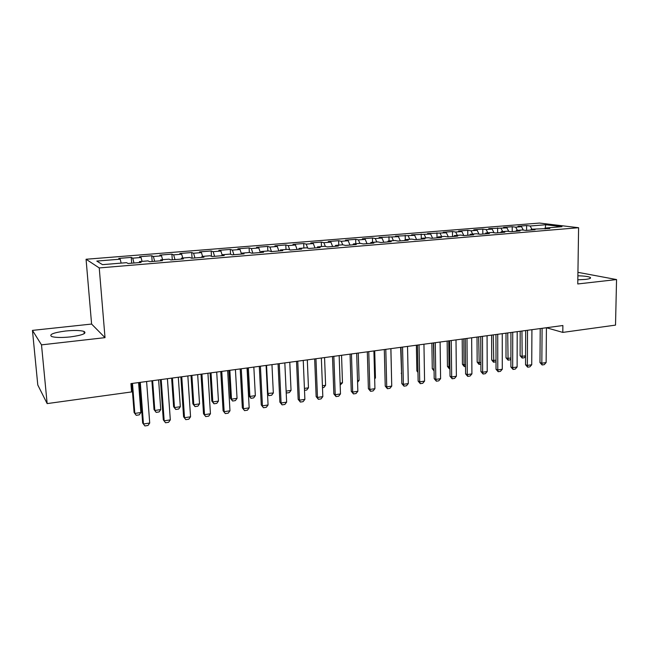 <?xml version="1.0" encoding="UTF-8"?>
<svg xmlns="http://www.w3.org/2000/svg" width="649" height="649" viewBox="0 0 649 649"><rect width="100%" height="100%" fill="white"/><g stroke="black" fill="none" stroke-linecap="round" stroke-linejoin="round"><path stroke-width="0.97" d="M70.352 336.912C82.496 335.217 87.055 333.383 84.037 331.428C80.338 330.317 74.189 330.171 65.59 331.014C53.364 332.661 48.732 334.503 51.701 336.547C55.465 337.65 61.679 337.78 70.352 336.912M577.821 279.808L585.422 279.419C589.754 278.883 591.353 278.202 590.217 277.383C588.294 276.466 584.181 275.947 577.878 275.809M32.45 330.39L41.504 344.862L105.016 337.65L91.598 324.054L32.45 330.39L37.788 384.995L47.15 403.597L131.577 391.939L130.928 383.608L562.886 325.522L562.805 332.402L615.52 325.117L616.55 279.557L577.934 272.337M91.598 324.054L86.066 259.251L539.546 223.061L578.592 227.718L99.24 267.932L86.066 259.251M544.949 228.886L545.809 224.741L530.16 226.006L526.607 225.56L517.999 226.258L521.52 226.704L515.712 227.174L512.223 226.72L503.486 227.426L506.942 227.888L488.746 228.61L492.137 229.081L486.158 229.568L482.791 229.089L473.786 229.811L477.12 230.298L471.044 230.793L467.742 230.298L458.6 231.036L461.869 231.531L455.695 232.034L452.467 231.531L443.186 232.277L446.374 232.788L427.529 233.543L430.652 234.062L411.628 234.824L414.679 235.352L395.476 236.122L398.445 236.666L379.073 237.445L381.961 237.996L375.292 238.54L372.437 237.98L362.402 238.783L365.217 239.351L358.443 239.903L355.66 239.327L345.471 240.146L348.197 240.73L341.309 241.29L338.624 240.698L328.264 241.533L330.901 242.134L323.9 242.694L321.304 242.093L310.774 242.945L313.313 243.553L306.198 244.129L303.7 243.513L292.991 244.373L295.441 244.998L288.213 245.582L285.803 244.957L274.925 245.833L277.269 246.474L269.919 247.066L267.607 246.417L256.55 247.31L258.797 247.967L251.317 248.567L249.111 247.91L237.858 248.818L240 249.484L232.399 250.1L230.298 249.427L218.859 250.344L220.887 251.033L213.148 251.658L211.168 250.968L199.527 251.901L201.441 252.607L193.572 253.24L191.706 252.534L179.862 253.491L181.663 254.205L173.648 254.854L171.904 254.132L159.857 255.098L161.528 255.836L153.375 256.493L151.752 255.755L139.494 256.736L141.044 257.491L132.745 258.164L131.252 257.402L118.775 258.407L120.187 259.178L121.152 263.113M545.809 224.741L561.969 226.688L546.044 228.002L545.501 228.837M120.187 259.178L96.806 261.076L102.493 264.654L126.555 262.667L128.08 263.502L141.084 262.423L139.47 261.596L148.004 260.89L149.676 261.709L162.445 260.647L160.692 259.843L169.073 259.154L170.874 259.949L183.407 258.902L181.525 258.124L189.751 257.442L191.69 258.221L203.997 257.199L201.985 256.436L210.065 255.763L212.134 256.517L224.221 255.519L222.088 254.773L230.022 254.116L232.212 254.854L244.089 253.864L241.834 253.142L249.63 252.493L251.934 253.215L263.599 252.25L261.231 251.536L268.897 250.903L271.314 251.609L282.777 250.652L280.303 249.962L287.832 249.338L290.354 250.027L301.631 249.086L299.043 248.413L306.45 247.804L309.078 248.47L320.152 247.553L317.466 246.888L324.743 246.287L327.477 246.944L338.364 246.036L335.574 245.395L342.737 244.803L345.56 245.444L356.269 244.551L353.389 243.927L360.43 243.343L363.351 243.967L373.881 243.091L370.904 242.475L377.832 241.907L380.841 242.515L391.193 241.655L388.134 241.055L394.941 240.487L398.04 241.079L408.229 240.235L405.081 239.651L411.782 239.1L414.962 239.676L424.981 238.848L421.753 238.272L428.348 237.729L431.609 238.297L441.466 237.477L438.164 236.917L444.654 236.382L447.988 236.934L457.691 236.131L454.308 235.587L460.693 235.06L464.108 235.595L473.656 234.808L470.201 234.273L476.488 233.754L479.968 234.281L489.37 233.502L485.841 232.975L492.031 232.464L495.585 232.983L504.841 232.212L501.247 231.709L507.34 231.206L510.958 231.709L520.068 230.947L516.409 230.452L522.413 229.957L526.096 230.452L535.06 229.705L531.344 229.219L549.825 228.48L546.044 228.002M132.745 258.164L133.978 263.007M141.044 257.491L142.058 261.385M153.375 256.493L154.673 261.287M161.528 255.836L162.591 259.689M139.47 261.596L139.324 262.569M173.648 254.854L174.995 259.6M181.663 254.205L182.767 258.018M160.692 259.843L160.514 260.809M193.572 253.24L194.968 257.945M201.441 252.607L202.585 256.379M181.525 258.124L181.322 259.081M213.148 251.658L214.6 256.314M220.887 251.033L222.08 254.789L221.836 255.714M201.985 256.436L201.766 257.377M232.399 250.1L233.891 254.716M240 249.484L241.517 254.083M251.317 248.567L252.859 253.134M258.797 247.967L260.354 252.518M241.834 253.142L241.566 254.075M269.919 247.066L271.509 251.593M277.269 246.474L278.883 250.976M261.231 251.536L260.947 252.469M288.213 245.582L289.77 249.865M295.441 244.998L297.096 249.467M280.303 249.962L279.995 250.887M306.198 244.129L307.707 248.121M313.313 243.553L315.008 247.975M299.043 248.413L298.71 249.33M323.9 242.694L325.36 246.433M330.901 242.134L332.629 246.515M317.466 246.888L317.118 247.804M341.309 241.29L342.729 244.803M348.197 240.73L349.965 245.079M335.574 245.395L335.209 246.304M358.443 239.903L359.887 243.383M365.217 239.351L367.026 243.659M353.389 243.927L353.007 244.819M375.292 238.54L376.769 241.988M381.961 237.996L383.81 242.264M370.904 242.475L370.506 243.367M391.882 237.193L393.391 240.617M398.445 236.666L400.328 240.893M388.134 241.055L387.713 241.939M408.213 235.871L409.746 239.27M414.679 235.352L416.585 239.546M405.081 239.651L404.651 240.536M424.292 234.573L425.849 237.94M430.652 234.062L432.591 238.215M421.753 238.272L421.306 239.148M440.119 233.291L441.693 236.625M446.374 232.788L448.354 236.909M438.164 236.917L437.702 237.794M455.695 232.034L457.302 235.336M461.869 231.531L463.832 235.555M454.308 235.587L453.838 236.447M471.044 230.793L472.675 234.07M477.12 230.298L479.043 234.143M470.201 234.273L469.714 235.133M486.158 229.568L487.805 232.813M492.137 229.081L494.019 232.756M485.841 232.975L485.347 233.835M501.044 228.359L502.715 231.588M506.942 227.888L508.775 231.401M501.247 231.709L500.736 232.553M515.712 227.174L517.399 230.371M521.52 226.704L523.313 230.079M516.409 230.452L515.882 231.295M530.16 226.006L531.872 229.178M531.344 229.219L530.801 230.062M41.504 344.862L47.15 403.597M578.592 227.718L577.764 283.962L616.55 279.557M105.016 337.65L99.24 267.932M540.219 328.564L539.976 362.58L541.834 363.213L546.125 362.556L546.417 327.737L562.805 332.402M526.607 225.56L526.59 230.411M512.223 226.72L512.215 231.604M497.613 227.896L497.621 232.813M482.791 229.089L482.815 234.046M467.742 230.298L467.783 235.295M452.467 231.531L452.515 236.561M436.947 232.78L437.02 237.85M421.193 234.054L421.282 239.157M405.195 235.336L405.284 239.635M388.946 236.65L389.051 240.974M372.437 237.98L372.55 242.337M355.66 239.327L355.798 243.724M338.624 240.698L338.77 245.127M321.304 242.093L321.466 246.563M303.7 243.513L303.878 248.015M285.803 244.957L286.006 249.492M267.607 246.417L267.826 250.993M249.111 247.91L249.346 252.518M230.298 249.427L230.573 254.303M211.168 250.968L211.485 256.282M191.706 252.534L192.063 258.188M171.904 254.132L172.285 259.827M151.752 255.755L152.166 261.498M131.252 257.402L131.69 263.202M546.125 362.556L544.26 364.641L542.118 364.973L541.834 363.213L542.093 328.313M542.118 364.973L539.976 362.58M525.585 356.269L524.27 357.753L522.177 358.061L520.117 355.749L521.853 356.35L525.585 355.798M520.19 331.258L520.117 355.749M521.942 331.031L522.177 358.061M531.92 329.684L531.734 364.754L529.868 366.847L527.686 367.188L527.369 365.419L525.544 364.77L525.69 330.519M531.734 364.754L527.369 365.419L527.523 330.276M527.686 367.188L525.544 364.77M517.196 331.663L517.115 366.985L515.257 369.094L513.043 369.435L512.686 367.659L510.893 367.001L510.933 332.507M517.115 366.985L512.686 367.659L512.734 332.264M513.043 369.435L510.893 367.001M510.901 359.035L510.195 359.838L508.07 360.154L506.009 357.826L507.713 358.435L510.901 357.964M506.009 333.172L506.009 357.826M507.721 332.937L508.07 360.154M496.006 361.85L493.475 362.174L491.691 359.935L493.37 360.552L496.006 360.163M491.618 335.103L491.691 359.935M493.297 334.876L493.751 362.28M502.253 333.675L502.277 369.249L500.42 371.366L498.172 371.715L497.783 369.93L496.023 369.265L495.95 334.519M502.277 369.249L497.783 369.93L497.726 334.284M498.172 371.715L496.023 369.265M487.075 335.711L487.212 371.544L485.355 373.678L483.075 374.027L482.645 372.242L480.917 371.561L480.739 336.563M487.212 371.544L482.645 372.242L482.475 336.336M483.075 374.027L480.917 371.561M480.885 364.186L478.954 364.332L477.161 362.069L478.808 362.694L480.877 362.393M477.015 337.066L477.161 362.069M478.662 336.847L479.23 364.438M465.528 366.466L464.222 366.515L462.421 364.235L464.035 364.876L465.511 364.657M462.193 339.062L462.421 364.235M463.808 338.843L464.035 364.876L464.489 366.62M471.661 337.788L471.912 373.881L470.063 376.031L467.751 376.379L467.28 374.587L465.584 373.889L465.292 338.64M471.912 373.881L467.28 374.587L466.988 338.413M467.751 376.379L465.584 373.889M449.927 368.778L449.27 368.729L447.453 366.434L449.903 366.961M447.145 341.082L447.453 366.434M448.727 340.871L449.035 367.083L449.53 368.843M456.004 339.889L456.377 376.25L454.535 378.416L452.183 378.773L451.672 376.964L450.017 376.258L449.603 340.757M456.377 376.25L451.672 376.964L451.258 340.53M452.183 378.773L450.017 376.258M431.877 343.134L432.266 368.664L434.059 369.297M433.418 342.932L434.076 370.173M434.084 370.968L432.266 368.664M440.103 342.031L440.598 378.659L438.756 380.833L436.371 381.198L435.82 379.389L434.197 378.667L433.662 342.899M440.598 378.659L435.82 379.389L435.284 342.68M436.371 381.198L434.197 378.667M423.951 344.205L424.576 381.101L422.734 383.291L420.309 383.664L419.716 381.839L418.134 381.109L417.477 345.073M424.576 381.101L419.716 381.839L419.051 344.862M420.309 383.664L418.134 381.109M407.531 346.412L408.294 383.583L406.461 385.79L403.994 386.171L403.353 384.338L401.812 383.591L401.025 347.288M408.294 383.583L403.353 384.338L402.558 347.077M403.994 386.171L401.812 383.591M390.852 348.651L391.745 386.106L389.919 388.329L387.421 388.71L386.731 386.877L385.23 386.106L384.305 349.535M391.745 386.106L386.731 386.877L385.798 349.332M387.421 388.71L385.23 386.106M373.905 350.931L374.935 388.67L373.118 390.909L370.571 391.298L369.841 389.449L368.381 388.67L367.318 351.815M374.935 388.67L369.841 389.449L368.762 351.62M370.571 391.298L368.381 388.67M356.674 353.251L357.85 391.282L356.033 393.529L353.454 393.927L352.667 392.069L351.255 391.274L350.054 354.143M357.85 391.282L352.667 392.069L351.45 353.948M353.454 393.927L351.255 391.274M339.159 355.603L340.482 393.927L338.681 396.19L336.052 396.596L335.217 394.73L333.846 393.927L332.499 356.504M340.482 393.927L335.217 394.73L333.846 356.317M336.052 396.596L333.846 393.927M321.352 357.997L322.829 396.62L321.028 398.9L318.359 399.313L317.475 397.439L316.152 396.612L314.66 358.897M322.829 396.62L317.475 397.439L315.949 358.727M318.359 399.313L316.152 396.612M303.245 360.438L304.884 399.362L303.091 401.658L300.373 402.072L299.44 400.19L298.167 399.346L296.512 361.339M304.884 399.362L299.44 400.19L297.753 361.177M300.373 402.072L298.167 399.346M284.83 362.913L286.631 402.145L284.846 404.457L282.08 404.879L281.09 402.988L279.873 402.129L278.056 363.821M286.631 402.145L281.09 402.988L279.24 363.659M282.08 404.879L279.873 402.129M266.098 365.428L268.069 404.976L266.293 407.304L263.486 407.734L261.271 404.96L259.292 366.344M268.069 404.976L262.439 405.836L260.411 366.19M263.486 407.734L261.271 404.96M247.042 367.991L249.184 407.856L247.423 410.2L244.568 410.639L242.345 407.84L240.195 368.916M249.184 407.856L243.456 408.732L241.258 368.77M244.568 410.639L242.345 407.84M227.653 370.595L229.981 410.785L228.229 413.145L225.317 413.591L223.094 410.768L220.765 371.528M229.981 410.785L224.156 411.677L221.771 371.39M225.317 413.591L223.094 410.768M207.923 373.248L210.438 413.762L208.694 416.139L205.733 416.593L203.51 413.746L201.003 374.181M210.438 413.762L204.508 414.67L201.936 374.059M205.733 416.593L203.51 413.746M416.374 345.219L416.853 370.936L417.956 371.431M417.972 372.364L416.853 370.936M400.636 347.337L401.593 373.418M401.601 373.751L401.196 373.232M391.493 375.568L390.909 348.643M374.643 378.059L375.447 377.937L374.708 350.825M375.447 377.937L374.668 378.894M357.518 380.582L359.092 380.346L358.256 353.04M359.092 380.346L357.575 382.245M340.108 383.145L342.477 382.796L341.544 355.287M342.477 382.796L340.181 385.068M322.415 385.757L325.603 385.287L324.565 357.567M325.603 385.287L323.883 387.485L322.488 387.688M304.422 388.41L308.462 387.818L307.31 359.887M308.462 387.818L306.742 390.025L304.503 390.357M286.12 391.112L291.036 390.382L289.779 362.247M291.036 390.382L289.332 392.604L286.696 393.002L286.185 392.467M286.16 391.955L286.696 393.002M267.493 393.456L273.334 392.994L271.955 364.641M273.334 392.994L271.631 395.233L268.954 395.63L267.51 393.878M266.552 365.371L267.964 393.789L268.954 395.63M247.31 367.959L248.802 395.639L249.881 396.45L255.341 395.647L253.84 367.074M255.341 395.647L253.645 397.902L250.928 398.308L248.802 395.639M248.348 367.813L249.881 396.45L250.928 398.308M228.862 370.433L230.468 398.34L231.498 399.159L237.047 398.348L235.425 369.557M237.047 398.348L235.368 400.611L232.593 401.025L230.468 398.34M229.843 370.303L231.498 399.159L232.593 401.025M210.106 372.956L211.834 401.074L212.815 401.918L218.453 401.09L216.709 372.072M218.453 401.09L216.782 403.37L213.967 403.792L211.834 401.074M211.03 372.834L212.815 401.918L213.967 403.792M191.025 375.528L192.883 403.865L193.808 404.716L199.543 403.873L197.669 374.627M199.543 403.873L197.88 406.177L195.016 406.599L192.883 403.865M191.893 375.406L193.808 404.716L195.016 406.599M187.845 375.949L190.555 416.796L188.818 419.189L185.809 419.652L183.586 416.772L180.884 376.891M190.555 416.796L184.519 417.721L181.752 376.769M185.809 419.652L183.586 416.772M171.628 378.132L173.616 406.696L174.484 407.572L180.317 406.712L178.305 377.231M180.317 406.712L178.662 409.024L175.749 409.454L173.616 406.696M172.431 378.026L174.484 407.572L175.749 409.454M167.41 378.7L170.314 419.887L168.594 422.296L165.527 422.767L163.305 419.854L160.4 379.641M170.314 419.887L164.173 420.82L161.203 379.535M165.527 422.767L163.305 419.854M151.898 380.785L154.024 409.576L154.827 410.468L160.757 409.592L158.607 379.884M160.757 409.592L159.119 411.928L156.158 412.366L154.024 409.576M152.637 380.687L154.827 410.468L156.158 412.366M146.601 381.498L149.716 423.026L148.004 425.46L144.889 425.939L142.658 422.994L139.559 382.448M149.716 423.026L143.461 423.984L140.281 382.35M144.889 425.939L142.658 422.994M131.82 383.486L134.092 412.504L134.83 413.413L140.865 412.529L138.57 382.577M140.865 412.529L139.235 414.873L136.225 415.319L134.092 412.504M132.493 383.397L134.83 413.413L136.225 415.319M84.232 333.659L84.037 331.428M590.201 278.356L590.217 277.383"/></g></svg>
